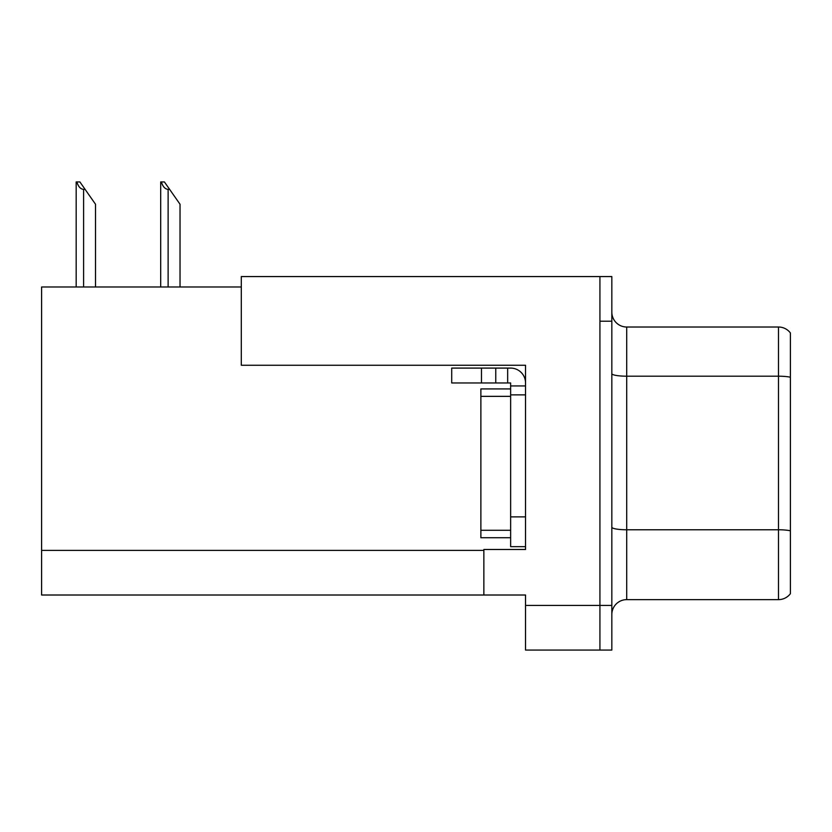<?xml version="1.0" encoding="UTF-8"?>
<svg xmlns="http://www.w3.org/2000/svg" width="832" height="832" viewBox="0 0 832 832"><rect width="100%" height="100%" fill="white"/><g stroke="black" fill="none" stroke-linecap="round" stroke-linejoin="round"><path stroke-width="1.25" d="M241.301 286.988L41.6 286.988L41.6 595.015L525.522 595.015L525.522 650.073L611.832 650.073L611.832 276.567L241.301 276.567L241.301 365.258L525.522 365.258L525.522 394.867L510.64 394.867L510.64 382.97L495.758 382.97L495.758 368.087L510.64 368.087A14.882 14.882 0 0 1 525.522 382.97M525.522 394.867L525.522 516.89L510.64 516.89L510.64 546.655L525.522 546.655L525.522 516.89L525.522 549.484L483.86 549.484L483.86 595.015M611.832 321.214L599.924 321.214L599.924 650.073L599.924 276.567M790.4 332.966A14.882 14.882 0 0 0 778.492 327.018A14.882 14.882 0 0 1 790.4 332.966L790.4 593.674A14.882 14.882 0 0 1 778.492 599.633L626.714 599.633A14.882 14.882 0 0 0 611.832 614.505M790.4 378.269L790.4 593.674M790.4 377.229A14.882 2.579 180 0 0 778.492 376.199L778.492 327.018L626.714 327.018A14.882 14.882 0 0 1 611.832 312.135A14.882 14.882 0 0 0 626.714 327.018L626.714 599.633M161.387 181.927L164.403 181.927L169.614 189.363L168.126 189.363C165.058 189.124 162.812 186.649 161.387 181.927L160.69 181.927L160.69 286.988M180.034 286.988L180.034 204.246L169.614 189.363M76.866 181.927L79.882 181.927L85.093 189.363L83.606 189.363C80.538 189.124 78.281 186.649 76.866 181.927L76.17 181.927L76.17 286.988M95.514 286.988L95.514 204.246L85.093 189.363M481.468 382.97L481.468 368.087L451.714 368.087L451.714 382.97L495.758 382.97M481.468 368.087L495.758 368.087M510.64 546.655L525.522 546.655M507.666 382.97L507.666 368.087M525.522 385.944L510.64 385.944M510.64 516.89L510.64 388.918L480.875 388.918L480.875 396.354L510.64 396.354M510.64 537.722L480.875 537.722L480.875 396.354M525.522 605.436L611.832 605.436M41.6 550.378L483.86 550.378M790.4 530.806A14.882 2.579 180 0 0 778.492 529.766L778.492 376.199L626.714 376.199A14.882 2.579 0 0 1 611.832 373.62M778.492 599.633L778.492 529.766L626.714 529.766A14.882 2.579 0 0 1 611.832 527.186M168.126 286.988L168.126 189.363M83.606 286.988L83.606 189.363M480.875 530.286L510.64 530.286"/></g></svg>
